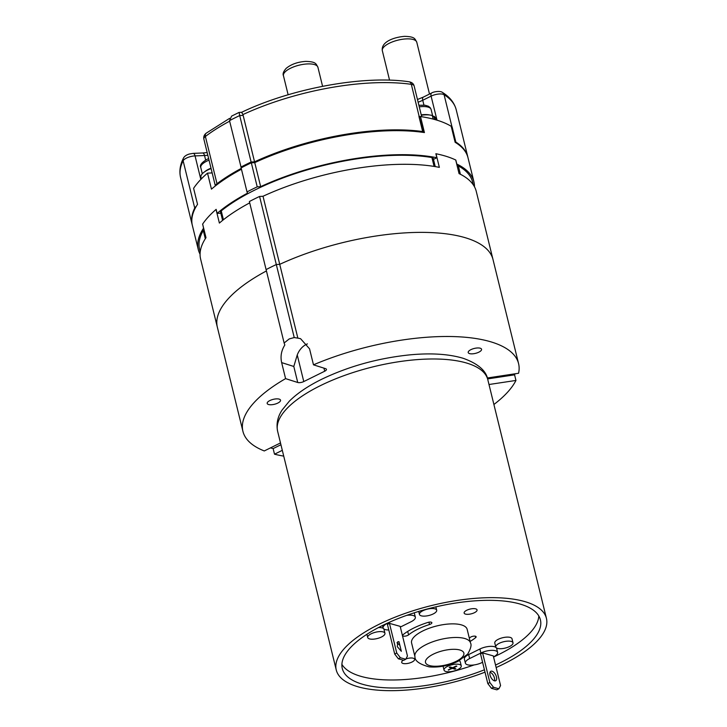<?xml version="1.0" encoding="UTF-8"?>
<svg xmlns="http://www.w3.org/2000/svg" width="727" height="727" viewBox="0 0 727 727"><rect width="100%" height="100%" fill="white"/><g stroke="black" fill="none" stroke-linecap="round" stroke-linejoin="round"><path stroke-width="1.09" d="M266.427 270.944A141.919 52.244 166.2 0 0 217.355 327.214A141.919 52.244 -13.8 0 1 266.427 270.944M487.326 377.985L518.578 373.26A141.919 52.244 -13.8 0 0 518.578 363.627A141.919 52.244 -13.8 0 0 313.482 364.827L309.548 348.815L300.56 338.673L297.861 338.137L279.731 264.337A141.919 52.244 -13.8 0 1 492.997 259.512A141.919 52.244 166.2 0 0 279.731 264.337L276.305 264.537A145.027 53.389 166.2 0 0 271.525 266.836A145.027 53.389 166.2 0 0 266.1 269.608A145.027 53.389 -13.8 0 1 271.498 266.854A145.027 53.389 -13.8 0 1 276.305 264.537L294.235 337.555L289.228 338.918L284.13 342.999L249.379 201.524A145.027 53.389 166.2 0 1 254.777 198.771A145.027 53.389 166.2 0 1 259.584 196.454L276.305 264.537L279.731 264.337L263.01 196.263L259.584 196.454M515.079 373.796A141.919 52.244 -13.8 0 1 514.58 374.832L487.608 378.903M488.998 384.51L515.952 380.439L514.58 374.832M515.952 380.439A141.919 52.244 -13.8 0 1 493.906 404.494M283.721 456.12A141.919 52.244 -13.8 0 1 274.506 454.193L282.303 450.34M270.48 447.877A141.919 52.244 -13.8 0 0 273.134 448.586L274.506 454.193M280.486 442.934L264.274 450.949A141.919 52.244 -13.8 0 1 242.927 431.338A141.919 52.244 -13.8 0 1 285.584 378.631L297.734 382.484A4.435 1.636 166.2 0 0 303.777 381.566L324.696 371.215A4.435 1.636 166.2 0 0 326.45 369.352A4.435 1.636 166.2 0 0 325.632 368.68L313.482 364.827M284.13 342.999L284.83 344.998C281.322 350.559 280.268 356.43 281.649 362.609L285.584 378.631M297.734 382.484L293.799 366.463L297.243 354.958A17.739 14.122 107.6 0 1 306.367 344.353A17.739 14.122 107.6 0 1 307.394 343.898M297.861 338.137L294.235 337.555M277.823 403.067A6.87 2.526 166.2 0 0 280.531 400.168A6.87 2.526 166.2 0 0 279.259 399.141A6.87 2.526 166.2 0 0 269.89 400.55A6.87 2.526 166.2 0 0 267.182 403.449A6.87 2.526 166.2 0 0 268.445 404.485A6.87 2.526 166.2 0 0 277.823 403.067M478.848 352.168A6.87 2.526 166.2 0 0 481.556 349.269A6.87 2.526 166.2 0 0 474.149 348.478A6.87 2.526 166.2 0 0 470.914 349.651A6.87 2.526 166.2 0 0 468.206 352.55A6.87 2.526 166.2 0 0 475.612 353.331A6.87 2.526 166.2 0 0 478.848 352.168M273.134 448.586L280.922 444.733M518.578 363.627L476.276 191.437A141.919 52.244 166.2 0 0 459.055 173.608L455.711 159.995A141.919 52.244 166.2 0 0 436.009 153.751L439.353 167.364A141.919 52.244 166.2 0 0 263.01 196.263M249.706 202.869A141.919 52.244 166.2 0 0 219.381 223.071L216.037 209.458A141.919 52.244 166.2 0 0 202.642 224.08L205.986 237.693A141.919 52.244 166.2 0 0 200.634 259.139L217.346 327.186M204.033 229.741A4.435 1.636 166.2 0 0 203.287 230.495A140.593 51.753 166.2 0 0 199.561 249.216L200.225 251.896M473.286 184.822L472.632 182.141A140.593 51.753 166.2 0 0 463.835 169.509A140.593 51.753 166.2 0 0 458.346 165.91A4.435 1.636 166.2 0 0 457.092 165.592M435.246 166.61L433.21 158.313A4.435 1.636 166.2 0 0 431.92 157.541A140.593 51.753 166.2 0 0 221.244 210.885A4.435 1.636 166.2 0 0 220.563 212.093L222.598 220.39M456.72 164.093L456.801 164.048A141.919 52.244 -13.8 0 1 473.922 181.823L468.015 157.795A141.919 52.244 166.2 0 0 455.129 142.292L451.194 126.28A141.919 52.244 166.2 0 0 420.488 116.547L419.579 117.002M254.75 162.621L251.324 162.821L257.222 186.848L260.657 186.648L254.75 162.621A141.919 52.244 166.2 0 1 351.177 134.268A141.919 52.244 166.2 0 1 424.423 132.568L420.488 116.547M260.657 186.648A141.919 52.244 -13.8 0 1 357.075 158.295A141.919 52.244 -13.8 0 1 436.845 157.723L433.474 159.395M456.801 164.048L455.82 160.049A141.919 52.244 -13.8 0 0 435.864 153.724L436.845 157.723M473.922 181.823A141.919 52.244 -13.8 0 1 474.477 186.784M200.07 254.186A141.919 52.244 -13.8 0 1 198.271 249.534A141.919 52.244 -13.8 0 1 203.56 228.178L203.651 228.169M202.66 224.17L203.56 228.178M202.579 224.17A141.919 52.244 -13.8 0 1 216.146 209.358L217.128 213.365A141.919 52.244 -13.8 0 1 247.534 193.164L247.016 191.919A145.027 53.389 -13.8 0 1 257.222 186.848M241.446 169.237A141.919 52.244 166.2 0 0 211.457 189.147L207.522 173.126A141.919 52.244 166.2 0 0 193.6 188.32L197.535 204.342A141.919 52.244 166.2 0 0 192.373 225.506L198.271 249.534M212.166 172.935L207.522 173.126M251.324 162.821A145.027 53.389 166.2 0 0 241.119 167.892L247.016 191.919M220.835 213.211L217.128 213.365M192.273 225.097A141.919 52.244 -13.8 0 1 192.173 224.698A141.919 52.244 -13.8 0 1 194.727 208.031A8.869 3.262 -13.8 0 1 196.226 206.432M451.222 126.398L451.949 126.743L451.294 126.68M241.609 112.749C241.537 111.84 241.964 112.458 242.873 114.602L243.145 115.366L239.71 115.566L251.124 162.021L254.559 161.821A141.919 52.244 -13.8 0 1 385.664 130.069A141.919 52.244 -13.8 0 1 422.66 131.542A1.772 0.654 -13.8 0 1 423.223 131.86L419.161 116.356L420.351 116.611M421.696 116.729L414.126 85.913A8.869 3.262 166.2 0 0 411.318 84.323A4.435 3.035 -82 0 0 409.028 81.778C364.154 74.981 291.691 88.267 241.646 112.285L239.019 112.44L231.868 115.984M254.559 161.821L243.145 115.366M241.228 167.828L229.505 120.637A145.027 53.389 166.2 0 1 234.63 118.019A145.027 53.389 166.2 0 1 239.71 115.566L239.192 112.885M229.505 120.637L231.622 116.102M240.919 167.092A145.027 53.389 -13.8 0 1 251.124 162.021M215.41 185.894A8.869 3.262 -13.8 0 1 217 183.722A141.919 52.244 -13.8 0 1 241.246 168.428M423.223 131.86A1.772 0.654 -13.8 0 1 422.941 132.35M455.029 141.892A1.772 0.654 -13.8 0 1 455.829 142.047A141.919 52.244 -13.8 0 1 467.824 156.996A141.919 52.244 -13.8 0 1 467.915 157.395M485.018 672.157A108.214 39.84 -13.8 0 1 336.256 669.976A108.214 39.84 -13.8 0 1 378.921 624.366A108.214 39.84 -13.8 0 1 484.736 597.785A108.214 39.84 -13.8 0 1 546.431 618.35A108.214 39.84 -13.8 0 1 503.766 663.951A108.214 39.84 -13.8 0 1 496.15 667.531M495.541 665.041A102.007 37.55 166.2 0 0 500.176 662.815A102.007 37.55 166.2 0 0 540.406 619.831A102.007 37.55 166.2 0 0 482.246 600.447A102.007 37.55 166.2 0 0 382.502 625.502A102.007 37.55 166.2 0 0 342.281 668.495A102.007 37.55 166.2 0 0 484.436 669.794M538.816 615.969A102.007 37.55 -13.8 0 1 498.213 654.809A102.007 37.55 -13.8 0 1 493.569 657.026M474.04 664.951A102.007 37.55 -13.8 0 1 341.899 664.342M470.496 642.941L467.152 629.328A28.607 10.532 166.2 0 0 450.849 623.893A28.607 10.532 166.2 0 0 422.878 630.918A28.607 10.532 166.2 0 0 411.591 642.977L414.935 656.59A28.607 10.532 -13.8 0 1 426.222 644.54A28.607 10.532 -13.8 0 1 426.804 644.249A28.607 10.532 -13.8 0 1 470.496 642.941C471.75 644.904 470.805 648.629 467.679 654.118L458.037 661.325C448.432 665.823 438.817 667.668 429.184 666.877C419.497 664.287 414.744 660.852 414.935 656.59M429.503 624.52A3.326 1.227 166.2 0 0 430.548 624.102A3.326 1.227 166.2 0 0 431.856 622.703A3.326 1.227 166.2 0 0 427.758 622.476A44.347 16.33 166.2 0 0 413.79 628.037A44.347 16.33 166.2 0 0 403.131 634.653A3.326 1.227 166.2 0 0 402.613 635.562A3.326 1.227 166.2 0 0 404.512 636.198A3.326 1.227 166.2 0 0 407.765 635.38A3.326 1.227 166.2 0 0 408.565 634.88A37.695 13.877 -13.8 0 1 417.634 629.255A37.695 13.877 -13.8 0 1 429.503 624.52L428.921 622.185M470.133 641.441A44.347 16.33 166.2 0 0 475.622 637.652A3.326 1.227 166.2 0 0 476.13 636.743A3.326 1.227 166.2 0 0 474.24 636.116A3.326 1.227 166.2 0 0 470.987 636.934A3.326 1.227 166.2 0 0 470.187 637.425A37.695 13.877 -13.8 0 1 469.315 638.106M403.294 660.189A6.652 2.445 166.2 0 0 401.695 662.415A6.652 2.445 166.2 0 0 402.922 663.415A6.652 2.445 166.2 0 0 410.446 662.697A6.652 2.445 166.2 0 0 414.617 659.244A6.652 2.445 166.2 0 0 413.381 658.244A6.652 2.445 166.2 0 0 405.92 658.944M465.362 614.061A6.652 2.445 166.2 0 0 472.886 613.343A6.652 2.445 166.2 0 0 477.057 609.889A6.652 2.445 166.2 0 0 475.822 608.89A6.652 2.445 166.2 0 0 468.297 609.608A6.652 2.445 166.2 0 0 464.135 613.061A6.652 2.445 166.2 0 0 465.362 614.061M461.254 665.868A8.869 3.262 -13.8 0 1 455.702 670.467A8.869 3.262 -13.8 0 1 445.669 671.43A8.869 3.262 -13.8 0 1 444.024 670.103A8.869 3.262 -13.8 0 1 449.577 665.496A8.869 3.262 -13.8 0 1 459.609 664.533A8.869 3.262 -13.8 0 1 461.254 665.868L460.273 661.861A8.869 3.262 166.2 0 0 459.182 660.743M513.008 642.804L512.017 638.797A8.869 3.262 166.2 0 0 510.381 637.461A8.869 3.262 166.2 0 0 500.349 638.424A8.869 3.262 166.2 0 0 494.796 643.031L495.778 647.03A8.869 3.262 -13.8 0 1 501.33 642.432A8.869 3.262 -13.8 0 1 511.363 641.468A8.869 3.262 -13.8 0 1 513.008 642.804A8.869 3.262 -13.8 0 1 507.446 647.403A8.869 3.262 -13.8 0 1 497.413 648.366A8.869 3.262 -13.8 0 1 495.778 647.03M384.937 633.281A8.869 3.262 -13.8 0 1 379.385 637.888A8.869 3.262 -13.8 0 1 369.352 638.851A8.869 3.262 -13.8 0 1 367.717 637.515A8.869 3.262 -13.8 0 1 373.269 632.908A8.869 3.262 -13.8 0 1 383.302 631.945A8.869 3.262 -13.8 0 1 384.937 633.281L383.956 629.273A8.869 3.262 166.2 0 0 383.783 628.882M383.356 628.446A8.869 3.262 166.2 0 0 382.32 627.946A8.869 3.262 166.2 0 0 378.367 627.619M495.95 647.43A10.805 3.98 166.2 0 0 494.633 646.776A10.805 3.98 166.2 0 0 479.902 649.002L468.661 654.564A10.805 3.98 166.2 0 0 464.399 659.116L465.38 663.124A10.805 3.98 -13.8 0 1 469.642 658.562L480.883 653.01A10.805 3.98 -13.8 0 1 495.614 650.783A10.805 3.98 -13.8 0 1 497.613 652.41A10.805 3.98 -13.8 0 1 493.533 656.872M497.613 652.41L496.632 648.402A10.805 3.98 166.2 0 0 496.377 647.866M406.684 615.369A10.805 3.98 -13.8 0 1 413.336 615.569A10.805 3.98 -13.8 0 1 415.335 617.196L414.354 613.188A10.805 3.98 166.2 0 0 414.208 612.825M453.294 667.94L455.847 668.758L454.957 669.194L452.403 668.386L448.205 669.94L451.767 668.186L449.204 667.368L450.095 666.932L452.657 667.74L456.211 665.977L456.856 666.186L453.294 667.94L453.175 667.486M454.766 668.413L454.957 669.194M452.212 667.604L452.403 668.386M448.732 669.685L448.841 670.149M451.567 667.395L451.767 668.186M435.046 608.881A8.869 3.262 -13.8 0 1 436.691 610.217A8.869 3.262 -13.8 0 1 431.138 614.815A8.869 3.262 -13.8 0 1 421.106 615.778A8.869 3.262 -13.8 0 1 419.461 614.451A8.869 3.262 -13.8 0 1 425.013 609.844A8.869 3.262 -13.8 0 1 435.046 608.881M465.38 663.124A10.805 3.98 -13.8 0 0 467.379 664.742A10.805 3.98 -13.8 0 0 482.11 662.515L482.592 662.288M493.288 655.899L482.583 652.891L480.538 653.946L487.817 683.58L491.479 688.333L496.841 689.832L498.876 688.787L500.567 685.534L493.288 655.899M482.583 652.891L489.862 682.526L493.524 687.279L498.876 688.787M494.424 680.826A5.325 2.699 62.7 0 0 495.687 680.745A5.325 2.699 62.7 0 0 496.123 675.846A5.325 2.699 62.7 0 0 492.07 671.212A5.325 2.699 62.7 0 0 490.807 671.294A5.325 2.699 62.7 0 0 490.371 676.192A5.325 2.699 62.7 0 0 494.424 680.826M490.016 672.266A5.325 2.699 -117.3 0 1 490.025 672.266A5.325 2.699 -117.3 0 1 493.615 675.837A5.325 2.699 -117.3 0 1 494.442 680.826M489.862 682.526L487.817 683.58M493.524 687.279L491.479 688.333M400.341 627.056L411.073 621.749A10.805 3.98 -13.8 0 0 415.335 617.196M388.791 629.973A10.805 3.98 -13.8 0 1 385.101 629.537A10.805 3.98 -13.8 0 1 383.102 627.91A10.805 3.98 -13.8 0 1 387.364 623.357L391.09 621.512M389.463 623.366L387.427 624.42L394.706 654.055L398.369 658.807L403.721 660.307L405.757 659.253L407.456 655.999L400.177 626.365L389.463 623.366L396.742 653L394.706 654.055M396.742 653L400.404 657.753L405.757 659.253M401.349 651.31L397.296 646.666L397.778 641.759L398.987 641.696L401.349 651.31M396.951 642.75L399.886 645.34M400.404 657.753L398.369 658.807M204.723 171.736A15.076 5.552 -13.8 0 1 208.694 169.191A15.076 5.552 -13.8 0 1 210.994 168.173M211.094 168.555A17.257 6.352 166.2 0 0 200.934 177.27L201.334 178.897M210.975 172.981A17.257 6.352 -13.8 0 1 212.075 172.553M421.233 114.866A15.076 5.552 -13.8 0 1 429.548 114.984M421.333 115.266A17.257 6.352 166.2 0 1 432.283 115.538L433.156 119.092M435.891 119.846L435.473 118.137A17.257 6.352 166.2 0 0 433.801 116.193L432.565 116.683M434.61 119.482L433.801 116.193M293.799 366.463L281.649 362.609M297.243 354.958L303.777 381.566M324.696 371.215L323.942 368.153M205.305 238.738L203.287 230.495M458.346 165.91L460.4 174.271M434.101 166.419L431.92 157.541M221.244 210.885L223.416 219.736M205.65 160.058L204.532 155.523L195.054 155.905A8.869 3.262 166.2 0 0 183.122 160.776A4.435 3.935 -153.5 0 1 183.386 158.259C184.294 156.332 186.321 154.915 189.447 153.997L193.137 153.37A4.435 1.99 87.7 0 1 195.054 155.905L200.834 179.415M194.727 208.031L183.122 160.776A141.919 52.244 166.2 0 0 180.569 177.452C179.133 171.218 180.069 164.82 183.386 158.259M207.822 155.242A17.739 6.534 -13.8 0 1 205.096 155.496A17.739 6.534 -13.8 0 1 204.532 155.523A4.435 1.99 -92.3 0 0 202.615 152.988L193.137 153.37M467.824 156.996L456.211 109.741A141.919 52.244 166.2 0 0 444.079 94.701L451.949 126.743M456.211 109.741C454.366 102.752 449.795 97 442.507 92.474A4.435 3.889 122.2 0 1 444.07 94.701A8.869 3.262 166.2 0 0 431.102 96.137L422.75 100.262L423.941 105.106M437.009 120.182L431.102 96.137A4.435 2.126 -116.3 0 1 431.693 92.974L423.35 97.1A4.435 2.126 63.7 0 0 422.75 100.262A17.739 6.534 -13.8 0 1 418.116 102.18M422.66 131.542L418.925 116.32A1.772 0.654 -13.8 0 1 419.043 116.347A1.772 0.654 -13.8 0 1 419.143 116.365L411.318 84.323A141.919 52.244 166.2 0 0 374.06 82.814A141.919 52.244 166.2 0 0 242.873 114.602M229.641 121.182A141.919 52.244 166.2 0 0 205.387 136.467L217 183.722M206.241 133.159A4.435 3.135 52.8 0 0 205.387 136.467A8.869 3.262 166.2 0 0 203.842 139.03C203.424 136.658 204.223 134.695 206.241 133.159L229.605 118.356M451.93 126.762A1.772 0.654 -13.8 0 1 452.012 126.789A1.772 0.654 -13.8 0 1 452.094 126.834L455.829 142.047M417.416 99.308A17.739 6.534 -13.8 0 1 418.325 99.19M406.511 38.885A17.739 6.534 166.2 0 0 405.93 38.913A17.739 6.534 166.2 0 0 382.329 50.708C380.893 41.83 393.934 37.186 404.594 36.35C415.271 36.641 414.899 38.967 416.78 42.248A17.739 6.534 166.2 0 0 406.511 38.885M283.457 75.744C282.53 73.954 283.43 71.5 286.156 68.374C291.136 64.267 297.661 61.94 305.722 61.386C316.399 61.677 316.036 64.003 317.917 67.284A17.739 6.534 166.2 0 0 308.203 63.903A17.739 6.534 166.2 0 0 307.648 63.921A17.739 6.534 166.2 0 0 283.457 75.744L288.128 94.774M487.808 379.676A108.214 39.84 166.2 0 0 426.113 359.111A108.214 39.84 166.2 0 0 320.298 385.701A108.214 39.84 166.2 0 0 319.735 385.973A108.214 39.84 166.2 0 0 277.632 431.302C275.597 421.224 279.541 413.972 282.085 410.055L289.346 401.15C297.261 393.298 307.975 386.037 321.479 379.367C348.469 366.381 377.776 358.229 409.401 354.903C430.884 352.859 448.832 353.994 463.253 358.32C478.102 363.682 486.281 370.797 487.808 379.676L546.431 618.35M456.074 661.388A19.738 7.261 -13.8 0 1 455.665 661.579A19.738 7.261 -13.8 0 1 429.021 665.405A19.738 7.261 -13.8 0 1 433.301 654.164A19.738 7.261 -13.8 0 1 433.701 653.973A19.738 7.261 -13.8 0 1 460.345 650.147A19.738 7.261 -13.8 0 1 456.074 661.388M408.565 634.88L407.711 631.418M475.622 637.652L475.258 636.18M480.883 653.01L479.902 649.002M468.661 654.564L469.642 658.562M209.031 160.167A15.076 5.552 166.2 0 0 206.959 161.067A15.076 5.552 166.2 0 0 206.732 161.185A15.076 5.552 166.2 0 0 200.779 167.537L202.306 173.753M418.879 105.251L425.022 105.224L428.348 106.215L430.111 107.56L431.093 109.441A15.076 5.552 166.2 0 0 419.27 106.86M242.927 431.338L217.355 327.214M423.35 97.1L417.462 99.481M414.126 85.913C413.509 83.641 411.809 82.269 409.028 81.778M203.842 139.03L215.365 185.939M202.615 152.988L207.168 152.561M442.507 92.474C440.226 90.484 433.247 91.829 431.693 92.974M389.563 80.179L382.329 50.708M429.503 94.056L416.78 42.248M322.588 86.313L317.917 67.284M192.173 224.698L180.569 177.452M336.256 669.976L277.632 431.302M443.07 666.196L444.024 670.103M435.864 606.863L436.691 610.217M418.725 611.425L419.461 614.451M366.917 634.289L367.717 637.515M382.511 625.502L383.102 627.91M200.779 167.537C199.434 165.374 201.533 162.621 207.086 159.286L208.64 158.577M432.847 116.574L431.093 109.441"/></g></svg>
